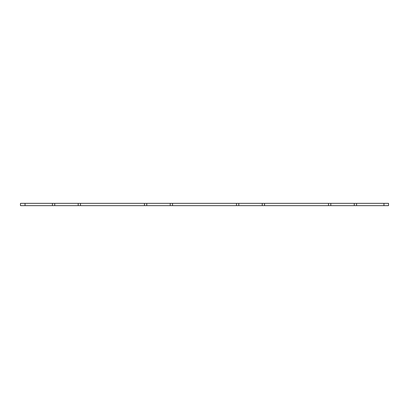 <?xml version="1.0" encoding="UTF-8"?>
<svg xmlns="http://www.w3.org/2000/svg" width="409" height="409" viewBox="0 0 409 409"><rect width="100%" height="100%" fill="white"/><g stroke="black" fill="none" stroke-linecap="round" stroke-linejoin="round"><path stroke-width="0.61" d="M25.051 203.35L25.051 205.65L20.45 205.65L20.45 203.35L354.271 203.35L354.271 205.65L388.55 205.65L388.55 203.35L388.55 205.65M354.271 203.35L356.571 203.35L356.571 205.65M356.571 203.35L388.55 203.35M25.051 205.65L354.271 205.65M52.429 203.35L52.429 205.65M54.729 203.35L54.729 205.65M78.196 203.35L78.196 205.65M80.496 203.35L80.496 205.65M144.454 203.35L144.454 205.65M146.754 203.35L146.754 205.65M170.221 203.35L170.221 205.65M172.521 203.35L172.521 205.65M236.479 203.35L236.479 205.65M238.779 203.35L238.779 205.65M262.246 203.35L262.246 205.65M264.546 203.35L264.546 205.65M328.504 203.35L328.504 205.65M330.804 203.35L330.804 205.65M383.949 203.35L383.949 205.65"/></g></svg>
